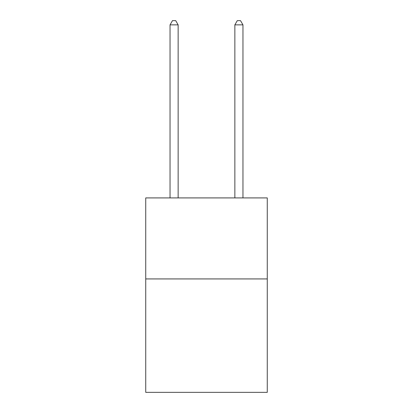 <?xml version="1.0" encoding="UTF-8"?>
<svg xmlns="http://www.w3.org/2000/svg" width="413" height="413" viewBox="0 0 413 413"><rect width="100%" height="100%" fill="white"/><g stroke="black" fill="none" stroke-linecap="round" stroke-linejoin="round"><path stroke-width="0.62" d="M267.263 278.93L267.263 392.35L145.737 392.35L145.737 197.915L267.263 197.915L267.263 278.93L145.737 278.93M178.142 197.915L178.142 24.863L170.042 24.863L170.042 197.915M170.042 24.863L172.474 20.65L175.716 20.65L178.142 24.863M242.958 197.915L242.958 24.863L234.858 24.863L234.858 197.915M234.858 24.863L237.284 20.65L240.526 20.65L242.958 24.863"/></g></svg>
